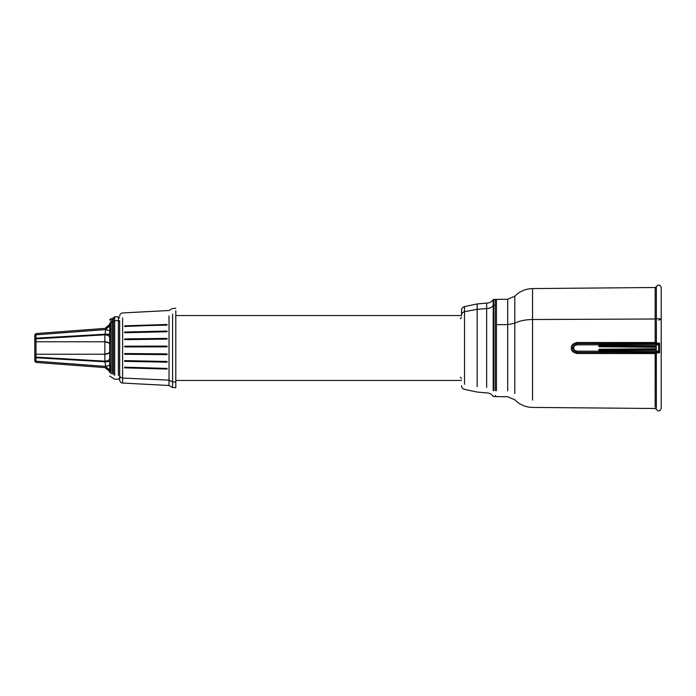 <?xml version="1.0" encoding="UTF-8"?>
<svg xmlns="http://www.w3.org/2000/svg" width="696" height="696" viewBox="0 0 696 696"><rect width="100%" height="100%" fill="white"/><g stroke="black" fill="none" stroke-linecap="round" stroke-linejoin="round"><path stroke-width="1.04" d="M175.801 380.442L461.552 380.442L175.801 380.442M175.801 315.558L461.552 315.558L175.801 315.558M119.651 375.388L119.651 320.612L119.651 375.388C119.816 376.945 120.799 377.832 122.609 378.058C120.799 377.832 119.816 376.945 119.651 375.388L119.651 379.946C119.816 381.765 120.799 382.8 122.609 383.061L169.015 385.488L169.015 380.147L172.582 381.913L172.582 314.087L172.582 381.913L169.015 380.147L122.609 378.058L122.609 383.061L122.609 317.941L122.609 378.058L169.015 380.147L169.015 315.853L169.015 385.488L172.582 387.55L175.801 387.724L175.801 310.773M167.084 346.852L167.084 346.103L124.645 346.19L124.645 346.939L167.084 346.852L124.645 346.939L167.084 346.852L124.645 346.939L124.645 346.19L167.075 346.103L124.645 346.19L167.075 346.103L167.084 346.852L124.88 346.678L165.987 346.347L167.075 346.852M167.084 324.806L124.645 326.485L167.084 324.806M167.084 369.037L167.084 368.41L124.645 367.183L167.084 368.41L124.645 367.183L167.075 368.419L165.987 368.732L167.075 369.037L167.084 368.41L165.987 368.732L167.075 369.037L124.88 367.74L165.987 368.941M124.88 339.109L124.645 339.648L124.645 338.926L124.645 339.648L167.084 339.109L124.645 339.657L167.084 339.109L124.645 339.657L124.645 338.926L167.075 338.378L167.084 339.109L167.075 338.378L124.88 339.109L165.987 338.569L167.075 339.109L124.88 339.352L165.987 338.569M124.645 353.533L167.084 353.907L124.645 353.533L167.075 353.907L124.645 353.533L167.084 354.647L124.645 354.273L124.645 353.533L167.075 354.647L124.645 354.273L124.645 353.533M165.987 361.99L167.075 362.155L167.084 361.459L165.987 361.755L167.075 362.155L124.645 361.337L167.075 361.459L124.645 360.632L167.075 361.459L124.645 360.632L165.987 361.755L124.88 361.198L167.075 362.155L167.084 361.459L124.645 360.98M167.084 331.079L167.084 331.748L124.645 332.731L167.084 331.748L124.645 332.731L167.084 331.748L167.075 331.079L124.645 332.062L167.075 331.079M124.88 332.175L124.645 332.731L124.645 332.062L124.645 332.731L124.645 332.062L165.987 331.218L167.075 331.748L124.88 332.392L165.987 331.218M124.645 325.885L124.645 326.485L124.645 325.885L167.075 324.51L165.987 324.588L167.075 325.102L124.88 326.12L167.075 324.51M124.88 354.073L165.987 354.429L124.645 354.273M124.819 325.885L166.013 324.545M124.88 367.74L124.645 367.192L165.987 368.732L124.645 367.81L124.645 367.192L124.645 367.81M166.066 369.01L124.784 367.81M124.645 360.632L124.88 361.198M124.645 346.939L124.645 346.19M124.88 325.928L165.987 324.588M172.582 381.913L172.582 387.55L172.582 381.913L175.801 382.052L172.582 381.913M175.801 313.948L175.801 382.052M118.407 320.621L119.651 321.717L118.407 320.621L118.407 375.379L118.407 316.802L118.407 320.621L114.657 320.621L118.407 320.621M119.651 318.055L118.407 316.802L114.657 316.802L114.657 375.379L114.657 320.621L113.448 321.448L114.657 320.621L114.657 316.802L113.448 317.741L113.448 374.552L113.448 321.448L112.247 322.265L112.247 318.672L112.247 322.265L113.448 321.448L113.448 317.741L112.247 318.672L110.916 318.672L110.916 322.265L112.247 322.265L112.247 373.735L112.247 322.265L110.916 322.265L110.916 373.735L110.916 322.265L109.672 323.362L110.916 322.265L110.916 318.672L109.672 319.925M105.079 367.618L109.524 371.386L109.672 372.508C109.385 369.698 107.845 368.062 105.052 367.618L105.035 367.618C107.88 368.071 109.42 369.733 109.672 372.595L109.794 370.916C109.028 368.984 107.654 367.906 105.662 367.662C107.254 367.705 107.254 367.297 105.662 366.418L104.852 361.154L104.852 334.846L105.035 334.254L109.672 334.454L109.672 361.546L109.794 325.084L109.672 323.405L109.524 324.614L105.035 328.382C107.88 327.929 109.42 326.267 109.672 323.405L109.672 323.492C109.385 326.302 107.845 327.938 105.052 328.382C107.845 327.938 109.385 326.302 109.672 323.492L109.794 325.084C109.028 327.016 107.654 328.094 105.662 328.338L109.524 324.614M109.69 371.786L109.672 361.546L105.035 361.746L104.852 361.154L105.035 361.746L109.672 361.546L105.035 361.746M109.681 332.914L109.672 334.237L105.035 334.254L105.662 329.582L35.957 334.811L36.001 341.762L104.852 341.762L109.072 343.067L104.852 341.762C107.793 341.954 109.394 342.78 109.672 344.259C109.394 342.78 107.793 341.954 104.852 341.762L104.852 334.846L36.001 338.865L104.852 334.846C107.793 335.037 109.394 335.863 109.672 337.342C109.394 335.863 107.793 335.037 104.852 334.846L105.035 334.254L109.672 334.454L109.785 330.913M109.777 324.98L109.794 330.87L105.662 329.582C107.254 328.703 107.254 328.295 105.662 328.338L35.957 333.567L35.957 334.811L105.662 329.582C107.254 328.703 107.254 328.295 105.662 328.338L105.052 328.382M109.672 361.79L109.681 362.668M109.672 372.508L109.672 372.508C109.385 369.698 107.845 368.062 105.052 367.618L105.662 367.662C107.254 367.705 107.254 367.297 105.662 366.418L105.052 361.79L35.957 357.761L105.052 361.79M109.881 370.333L109.794 370.916C109.028 368.984 107.654 367.906 105.662 367.662L35.957 362.433L105.662 367.662M109.777 371.029L109.794 365.13L105.662 366.418L109.794 365.13L109.672 361.746M74.202 330.696L35.957 333.567L35.957 334.811L34.8 334.811L34.8 338.239L105.052 334.21L35.957 338.239L35.957 334.811L34.8 334.811L35.957 333.567L34.8 334.811L35.957 333.567L34.8 334.811L35.957 333.567L34.8 334.811L35.957 333.567L34.8 334.811L34.8 338.239L36.001 338.865L36.001 357.135L104.852 361.154C107.793 360.963 109.394 360.137 109.672 358.657C109.394 360.137 107.793 360.963 104.852 361.154L36.001 357.135L104.852 361.154L104.852 341.762L36.001 341.762L36.001 354.238L104.852 354.238C107.793 354.046 109.394 353.22 109.672 351.741C109.394 353.22 107.793 354.046 104.852 354.238L104.87 352.872M109.881 329.869L109.794 330.87L105.662 329.582L105.052 334.21M109.803 325.136L109.881 325.667M109.977 328.712L109.924 329.365M109.794 330.87L109.751 331.435M109.072 352.933L104.852 354.238L36.001 354.238L34.8 354.864L34.8 361.189L35.957 362.433L34.8 361.189L35.957 362.433L34.8 361.189L34.8 357.761L35.957 357.761L34.8 357.761L34.8 341.136L34.8 354.864L36.001 354.238L35.957 361.189L105.662 366.418L35.957 361.189L35.957 362.433L34.8 361.189L35.957 361.189L36.001 357.135L34.8 357.761L36.001 357.135M109.803 365.235L109.968 367.131M110.011 368.48L109.924 370.011M109.524 371.394L105.035 367.618C107.88 368.071 109.42 369.733 109.672 372.595L109.516 371.377M36.001 338.865L34.8 338.239L34.8 341.136L36.001 341.762L34.8 341.136L34.8 338.239L35.957 338.239L36.001 338.865L48.798 338.117M104.861 342.197L104.87 343.128M54.81 337.769L57.916 337.586M35.957 362.433L35.957 361.189L34.8 361.189L35.957 362.433L34.8 361.189L35.957 362.433L74.202 365.304M495.239 305.292L495.239 390.708L495.239 305.292L493.725 305.292L495.239 305.292L495.239 299.332L493.194 299.628L493.194 305.544L493.194 299.628C491.62 301.925 489.445 303.082 486.661 303.082L477.16 303.935L464.519 306.623L464.519 384.305L464.519 311.695L477.16 309.329L486.661 308.58L486.661 387.42L486.661 308.58C489.445 308.58 491.62 307.562 493.194 305.544C491.62 307.562 489.445 308.58 486.661 308.58L486.661 303.082L486.661 308.58L477.16 309.329L477.16 386.671L477.16 309.329L464.519 311.695C462.666 312.156 461.683 313.226 461.552 314.905C461.683 313.226 462.666 312.156 464.519 311.695L464.519 306.623C462.666 307.154 461.683 308.371 461.552 310.285L461.552 314.905M477.16 303.935L477.16 309.329L477.16 303.935M493.725 299.332L493.725 390.708L493.725 305.292L493.194 305.544L493.194 390.456L493.194 305.544L493.725 305.292L493.725 299.332M599.43 346.312L599.43 345.695L656.206 345.695L598.812 345.695L599.43 346.312L598.812 345.695L599.43 346.312L656.206 346.312L599.43 346.312L599.43 344.877L658.703 344.355L658.703 344.981L658.703 343.737L659.538 343.145L659.538 352.855L658.79 352.263L599.43 351.75L598.812 351.202L599.43 349.688L656.206 349.688L599.43 349.688L598.812 350.305L656.206 350.305L599.43 350.305L599.43 349.688L598.812 350.305L599.43 350.305L599.43 351.123L599.43 349.688M598.812 344.877L599.43 344.25L598.986 344.442L599.43 345.695L598.812 345.695L598.812 344.877L599.308 346.756L598.812 344.798L599.43 344.25L655.771 343.763L656.432 343.154L656.345 342.197L655.171 342.502L655.171 287.509L655.171 319.003L532.536 319.516C525.602 319.595 519.686 320.812 514.796 323.17L514.796 393.449L514.796 323.17C519.686 320.812 525.602 319.595 532.536 319.516L532.536 400.148L532.536 288.579L532.536 319.516L655.171 319.003L655.171 342.502L576.984 342.502C572.947 343.45 571.077 345.277 571.372 348C571.077 350.714 572.947 352.55 576.984 353.498L656.276 353.568L656.345 408.074L656.345 353.803L656.432 352.846L659.538 352.855L658.703 352.263L658.703 344.981L656.206 344.981L656.206 351.019L658.703 351.019L656.206 351.019L656.206 344.981L658.703 344.981L658.703 351.645L599.43 351.123L598.986 351.558L599.43 351.75L598.812 351.202L599.308 349.244L656.206 348.748L599.43 349.244L656.206 348.748L599.43 349.792L599.308 349.244L598.986 351.558L658.703 352.263L658.703 351.645L598.812 351.123M598.812 346.26L599.43 346.208L598.812 346.26L599.308 346.756L656.206 347.252M599.308 346.756L656.206 346.982M656.206 349.018L598.812 349.74M658.703 344.355L658.703 343.737L658.703 344.355L599.43 344.877L598.986 344.442L599.43 344.25L658.79 343.737L599.43 344.25M655.771 343.763L656.432 343.154L656.345 318.594L655.171 319.003L656.345 318.594L656.345 286.674C658.407 284.272 660.025 284.542 661.2 287.483L661.2 318.986L656.345 318.594L656.345 286.674L655.171 287.509L532.536 288.579C525.602 288.744 519.686 291.293 514.796 296.209L507.697 299.254L496.474 299.358L496.474 390.691L496.474 324.675L507.697 324.632L514.796 323.17L514.796 296.209L514.796 323.17L507.697 324.632L507.697 299.263L507.697 390.778L507.697 324.632L496.474 324.675L495.239 325.276L496.474 324.675L496.474 299.358L495.239 300.602M658.729 320.186L661.2 318.986L656.345 318.594L656.345 342.197L655.171 342.502L655.171 343.502L576.975 343.615C573.852 344.32 572.382 345.781 572.564 348C572.382 350.219 573.852 351.68 576.975 352.385L655.171 352.498L655.171 407.23L655.171 352.498L656.345 353.803L656.432 352.846L655.771 352.237L599.43 351.75M598.812 344.798L576.975 344.842C574.705 345.355 573.635 346.408 573.765 348C573.635 349.592 574.705 350.645 576.975 351.158L598.812 351.202L576.975 351.158L576.975 352.385C573.852 351.68 572.382 350.219 572.564 348C572.382 345.781 573.852 344.32 576.975 343.615L576.975 344.842C574.705 345.355 573.635 346.408 573.765 348L571.372 348C571.077 345.277 572.947 343.45 576.984 342.502L655.171 342.502L655.171 343.502L576.975 343.615L576.975 344.842L598.812 344.798M656.276 342.432L655.171 343.502L656.276 342.432M571.372 348L573.765 348C573.635 349.592 574.705 350.645 576.975 351.158L576.975 352.385L655.171 352.498L656.276 353.568L576.984 353.498C572.947 352.55 571.077 350.714 571.372 348M576.984 353.498L576.975 352.385L576.984 353.498M658.79 343.737L659.538 343.145L659.538 352.855L656.432 352.846L655.771 352.237M656.432 343.154L659.538 343.145L656.432 343.154M175.801 308.276L172.582 308.45L169.015 310.512L122.609 312.939C120.799 313.2 119.816 314.235 119.651 316.054M124.645 338.926L166.805 338.378M124.662 332.035L166.588 331.061M124.688 325.841L166.396 324.484M124.68 367.845L166.466 369.063M124.654 361.346L166.666 362.164M109.672 376.075L114.657 379.198L118.407 379.198L119.651 377.945M495.239 396.668L493.194 396.372C491.62 394.075 489.445 392.918 486.661 392.918L477.16 392.065L464.519 389.377C462.666 388.846 461.683 387.629 461.552 385.715M460.3 318.672L461.552 317.428M460.3 377.328L461.552 378.572M599.43 345.816L598.812 345.19M599.43 350.184L598.812 350.81M661.2 377.014L661.2 287.483M495.239 395.398L496.474 396.642L507.697 396.746L514.796 399.791C519.686 404.707 525.602 407.256 532.536 407.421L655.171 408.491L656.345 409.326C658.407 411.728 660.025 411.458 661.2 408.517L661.2 318.986"/></g></svg>
